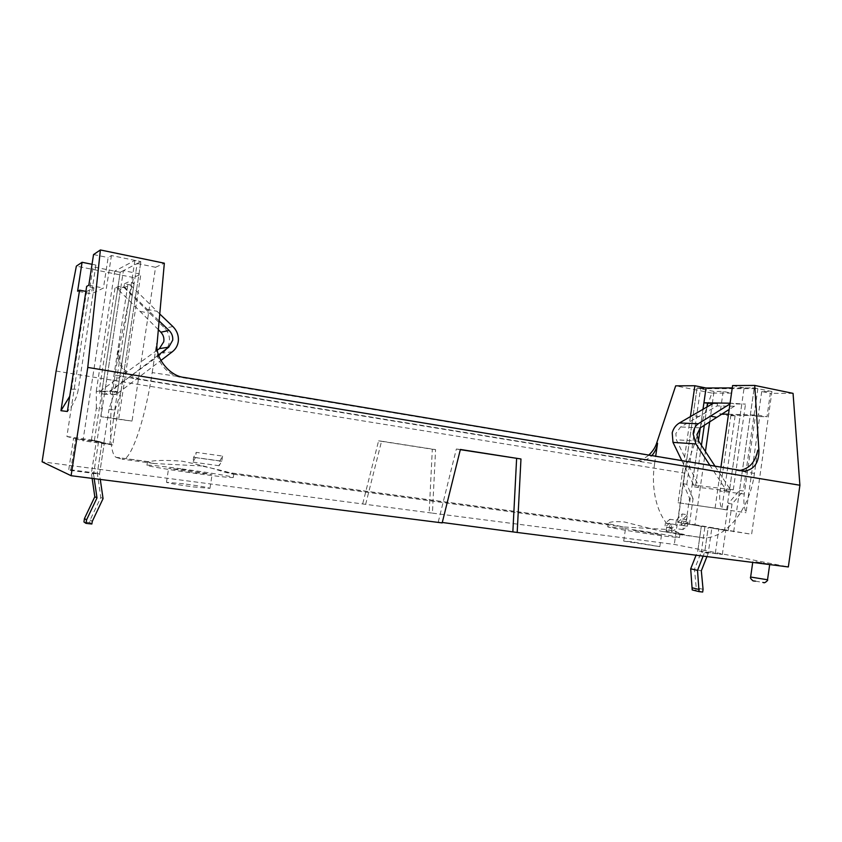<?xml version="1.0" encoding="UTF-8"?>
<svg xmlns="http://www.w3.org/2000/svg" width="842" height="842" viewBox="0 0 842 842"><rect width="100%" height="100%" fill="white"/><g stroke="black" fill="none" stroke-linecap="round" stroke-linejoin="round"><path stroke-width="0.63" stroke-dasharray="4.21 3.16" d="M118.469 286.49L118.027 289.364L124.048 286.68L124.5 283.733L130.289 284.88L124.121 287.596L118.469 286.49L114.996 288.08L120.574 289.164L124.121 287.596L164.832 328.327C168.621 332.432 170.073 337.242 169.2 342.736C168.326 347.02 166.127 350.461 162.601 353.082L105.303 394.298L116.101 394.53L160.864 360.502M99.998 391.204L105.639 392.088L105.303 394.298L99.661 393.414L99.998 391.204L99.145 391.193L105.639 392.088M114.944 410.138L120.848 392.246L114.838 391.298L109.007 409.244L114.944 410.138L109.723 444.197L104.324 442.839L99.514 474.151L100.282 479.424M109.723 444.197L103.766 443.366L109.007 409.244M103.766 443.366L98.503 442.029L104.324 442.839L112.765 444.955L140.877 261.599L120.848 392.246M98.503 442.029L93.557 474.225L91.399 473.32L96.293 441.471L102.05 442.282L97.019 441.019L101.945 408.959L101.819 392.056L120.217 272.271L140.877 261.599L137.172 263.514L113.438 418.306L100.987 416.706L118.627 419.337L140.877 274.134L123.416 270.619L100.987 416.706M94.199 478.656L93.557 474.225M70.696 470.436L75.559 438.819L104.324 442.839L99.514 474.151L97.304 473.257L68.77 469.562L70.696 470.436L99.514 474.151L97.304 473.257L102.05 442.282L73.58 438.282L66.897 436.503L93.052 266.819L120.217 272.271L114.712 271.166L134.92 260.378L140.877 261.599L111.428 255.536L108.134 257.568L103.44 288.059L91.462 293.837L77.611 291.195M66.897 436.503L94.399 440.366L102.05 442.282L97.304 473.257L100.808 497.464L90.126 519.977L89.726 522.577L83.937 521.935M92.136 478.393L91.399 473.32M96.293 441.471L91.389 440.229L97.019 441.019M91.389 440.229L96.325 408.107L101.945 408.959M96.325 408.107L96.272 391.183L101.819 392.056M96.272 391.183L114.712 271.166M159.759 313.982L130.289 284.88L134.152 283.175L128.268 282.007L124.5 283.733M120.574 289.164L104.766 392.088M114.996 288.08L99.145 391.193M117.438 392.214L110.555 391.267L117.438 392.214L134.152 283.175M111.502 391.277L128.268 282.007M134.92 260.378L114.838 391.298M110.555 391.267L110.197 393.593L110.491 391.267L100.061 391.204L99.661 393.414M116.459 392.204L116.101 394.53L110.197 393.593M103.061 498.622L100.808 497.464M92.273 521.387L90.126 519.977M91.862 524.008L89.726 522.577M158.485 354.935L110.491 391.267M100.061 391.204L157.349 350.072M158.349 329.675L118.027 289.364M124.048 286.68L159.138 320.949M147.024 309.382L156.917 311.256M140.467 311.456L150.118 313.277M755.863 561.793L769.735 564.203L755.863 561.793M665.338 529.365L623.291 526.966L608.177 523.671C608.871 521.766 614.313 521.209 624.49 521.998L661.159 531.239L679.926 534.365C679.894 532.881 675.042 531.218 665.338 529.365M623.564 528.397L607.735 526.755C606.156 527.218 641.804 533.144 664.37 536.122L679.452 537.659C680.378 537.07 645.435 531.302 623.564 528.397M201.648 465.973L154.307 463.521L147.445 461.9L148.876 461.742C154.381 460.195 165.506 460.016 182.23 461.195C198.796 464.595 212.637 468.163 223.74 471.899L233.529 474.235C230.887 472.73 220.257 469.973 201.648 465.973M181.072 468.794C160.159 466.015 148.781 464.837 146.94 465.247C145.813 465.889 174.052 470.583 200.417 474.078C221.078 476.793 232.024 477.909 233.276 477.446C233.96 476.719 206.606 472.204 181.072 468.794M185.64 470.036L168.6 468.278L195.386 472.699L212.089 474.425L185.64 470.036M183.556 483.771L166.474 482.287C168.526 483.234 177.441 484.76 193.228 486.897L209.984 488.339C207.879 487.392 199.059 485.876 183.556 483.771M633.279 530.228L661.517 534.912L633.279 530.228M631.616 541.774L623.712 541.09L659.833 546.647L631.616 541.774M365.628 504.4L381.563 441.187L435.577 449.596L432.42 513.125L42.1 461.795M432.42 513.125L674.305 544.416L788.333 566.95M442.176 522.914L438.272 521.966L442.292 522.482M56.109 371.059L684.535 473.13L711.795 393.067L731.551 393.14L723.162 391.446L714.037 391.435L697.029 388.015L706.038 387.994L697.029 388.015L677.747 522.335L701.312 526.303L697.808 550.847L722.331 554.499L704.68 552.226L708.217 527.471L751.632 534.27L771.946 391.541L761.726 391.519L770.346 393.288L766.999 416.79L758.358 415.117L728.498 414.243M222.551 456.08L221.772 461.269L219.099 465.731L219.836 460.911L222.551 456.08L196.249 452.365L193.649 457.259L192.913 462.121L195.449 457.606L196.249 452.365M671.327 531.734L676.558 528.702L677.126 524.682L671.874 527.966L671.327 531.734L666.117 531.028L671.316 527.987L671.895 523.945L665.443 523.05L669.885 519.303L669.253 523.661L664.864 527.092L665.443 523.05M666.117 531.028L666.654 527.25L671.895 523.945M688.019 521.872L687.398 526.187L682.946 529.586L683.525 525.566L688.019 521.872L681.61 520.966L687.388 514.736L682.125 513.967L676.358 520.219L669.885 519.303M687.398 526.187L680.989 525.292L681.61 520.966M680.989 525.292L686.683 519.651L687.388 514.736M676.358 520.219L675.737 524.566L681.42 518.904L682.125 513.967M678.61 534.449L699.544 537.28C721.92 542.574 749.443 512.346 754.453 473.415L757.758 450.217M739.444 470.478L181.672 377.532C166.032 375.279 153.949 358.86 156.686 343.168L157.138 343.083M184.209 377.427L152.191 372.596C144.824 422.074 129.847 463.195 122.058 459.153L154.307 463.521M219.836 460.911L193.649 457.259M683.525 525.566L677.126 524.682M671.874 527.966L666.654 527.25M699.544 537.28L663.475 531.67M722.331 554.499L725.836 529.944L751.632 534.27M725.836 529.944L708.217 527.471L704.68 552.226L703.144 556.12M113.438 418.306L132.036 421.074L118.627 419.337M137.172 263.514L155.57 267.282L132.036 421.074M123.416 270.619L120.217 272.271L94.399 440.366M648.614 455.248C644.246 458.858 639.846 460.669 635.426 460.69L138.898 379.363C126.195 378.384 114.996 362.355 118.638 349.893L133.531 277.555L140.877 274.134M133.531 277.555L76.359 266.135M92.041 264.293L95.893 265.072L93.052 266.819M93.536 254.568L108.134 257.568M155.57 267.282L164.337 263.199M711.795 393.067L675.673 385.847M771.946 391.541L754.2 387.888L744.096 387.909L726.699 509.778L689.345 504.411L698.46 440.808L692.156 484.803L694.766 485.108L694.513 486.865L726.53 490.739L710.059 465.552M732.593 385.552L744.096 387.909M793.059 393.372L770.346 393.288M723.162 391.446L719.942 413.99L728.341 415.601L731.551 393.14M761.726 391.519L758.358 415.117M148.15 461.784L116.08 457.301C108.797 453.849 108.776 415.422 115.101 375.069L118.975 349.84C118.227 365.417 125.49 375.237 140.74 379.289L639.952 461.121C644.372 461.006 648.266 459.216 651.655 455.764M95.893 265.072L91.462 293.837M88.81 285.228L103.44 288.059M755.421 415.738L759.705 416.569L746.012 512.694C743.949 506.789 743.37 500.569 744.265 494.022L755.421 415.738L730.898 415.001L735.108 415.811L728.341 415.601M735.108 415.811L721.773 509.21L746.012 512.694M759.705 416.569L766.999 416.79M684.535 473.13L674.305 544.416M362.734 503.695L378.584 440.871L432.325 449.239L429.188 512.389M702.954 409.528L700.323 427.841L702.954 409.528M690.387 416.927L678.063 502.727L689.345 504.411M678.063 502.727L726.699 509.778M720.899 467.363L715.09 508.042M632.879 460.49L654.592 463.742L655.655 456.427M654.592 463.742C649.498 496.559 661.644 529.408 682.683 534.154L684.146 534.47M152.191 372.596L156.686 343.168M116.596 457.511L122.058 459.153M677.747 522.335L694.934 524.745L705.438 451.491M709.711 421.6L712.248 403.96M712.3 403.55L714.037 391.435M733.677 531.765L754.2 387.888L739.571 490.423L728.383 503.442L732.035 504L743.254 491.002L739.571 490.423M694.934 524.745L718.836 528.765L685.862 523.703L689.524 498.159L683.294 483.75L697.029 388.015L700.523 388.72L757.842 388.636L754.2 387.888L732.256 387.93M715.353 553.12L718.836 528.765M721.573 414.043L719.942 413.99M112.765 444.955L82.937 440.787L111.428 255.536M75.559 438.819L82.937 440.787M68.77 469.562L73.58 438.282M221.772 461.269L195.449 457.606M219.099 465.731L192.913 462.121M682.946 529.586L676.558 528.702M686.683 519.651L681.42 518.904M675.737 524.566L669.253 523.661M671.316 527.987L664.864 527.092M438.272 521.966L456.343 449.028L460.374 449.449M456.343 449.028L460.321 449.649M435.577 449.596L432.325 449.239M381.563 441.187L378.584 440.871M730.898 415.001L720.026 491.054C719.163 497.422 719.742 503.474 721.773 509.21M69.728 396.319L71.507 389.225L78.317 389.204C76.948 397.656 73.307 405.086 67.392 411.485M85.905 291.374L86.568 291.5L71.507 389.225M86.568 291.5L93.936 287.764L78.317 389.204M93.936 287.764L86.673 286.364M730.424 489.486L726.793 488.907L733.277 489.823L730.424 489.486L730.172 491.307L730.224 489.455L698.502 485.687L676.379 439.787L675.863 433.462L680.641 426.957L717.152 405.918L734.445 406.244L734.782 403.928L731.182 403.223L745.507 404.107L734.782 403.928M712.9 403.56L717.479 403.644L713.932 402.95M701.428 445.365L695.702 485.36L698.313 485.666L694.766 485.108M695.702 485.36L692.156 484.803M732.035 504L728.225 530.734L724.562 530.228L728.383 503.442M724.562 530.228L708.217 527.471L711.837 527.976L708.206 553.341L701.312 551.963L704.912 526.808L701.312 526.303L697.808 550.847L696.071 555.215M728.225 530.734L711.837 527.976M706.922 556.594L708.206 553.341M692.208 589.926L695.818 590.326L696.208 587.632L694.471 569.276L701.312 551.963M704.912 526.808L685.862 523.703M689.419 524.198L693.071 498.706L689.524 498.159M693.071 498.706L686.809 484.297L683.294 483.75M686.809 484.297L700.523 388.72M706.912 407.149L704.322 425.178M729.635 489.244L741.886 403.392M733.277 489.823L745.507 404.107M757.842 388.636L743.254 491.002M698.502 485.687L698.071 487.423L698.313 485.666M717.479 403.644L717.152 405.918M726.793 488.907L726.53 490.739L730.172 491.307M729.961 403.96L731.182 403.223L730.077 403.202M701.323 570.802L694.471 569.276M702.681 592.042L695.818 590.326M703.059 589.326L696.208 587.632M681.915 460.837L694.513 486.865L698.071 487.423M715.174 466.405L730.224 489.455M734.445 406.244L729.183 409.433M699.26 416.664L692.987 415.485M172.852 326.517L164.832 328.327M172.368 351.756L162.601 353.082M767.525 579.759L750.643 577.044M755.453 581.159L762.81 582.411M754.453 473.415L735.866 470.299L741.781 470.867M233.529 474.235L623.291 526.966M608.882 524.261L225.719 472.309M115.101 375.069L138.898 379.363M744.265 494.022L720.026 491.054M700.26 427.883L680.641 426.957M698.713 441.208L676.379 439.787M607.735 526.755L608.177 523.671M146.94 465.247L147.445 461.9M166.474 482.287L168.6 468.278M623.712 541.09L625.396 529.418M659.833 546.647L661.517 534.912M209.984 488.339L212.089 474.425M738.592 470.51L741.065 470.741M635.426 460.69L639.952 461.121M682.683 534.154L661.159 531.239M608.44 524.082L223.74 471.899M148.876 461.742L116.08 457.301M233.276 477.446L233.781 474.151M679.452 537.659L679.926 534.365M752.716 562.424L752.843 561.54"/><path stroke-width="1.26" d="M157.349 350.072L159.38 348.62L163.748 341.757C164.327 338.116 163.359 334.937 160.843 332.222L158.349 329.675M159.138 320.949L169.084 330.453C171.831 333.222 173.031 336.453 172.715 340.168L168.758 347.167L158.485 354.935M160.864 360.502L172.368 351.756C175.768 349.072 177.757 345.546 178.325 341.178C178.809 335.579 176.988 330.685 172.852 326.517L159.759 313.982M100.282 479.424L103.061 498.622L92.273 521.387L91.862 524.008L86.01 523.366L86.547 519.903L96.998 497.896L94.199 478.656M86.01 523.366L83.937 521.935L84.463 518.514L94.809 496.738L92.136 478.393M96.998 497.896L94.809 496.738M86.547 519.903L84.463 518.514M517.188 532.46L788.333 566.95L799.9 485.245L87.768 367.417L71.096 475.709L442.176 522.914L460.374 449.449L520.966 458.985L517.188 532.46L442.292 522.482M92.041 264.293L82.074 262.283L76.359 266.135L56.109 371.059L42.1 461.795L71.096 475.709M82.074 262.283L77.611 291.195L79.558 290.153L60.961 410.696L67.392 411.485L86.673 286.364L88.81 285.228L93.536 254.568L100.387 249.958L164.337 263.199L157.138 343.083C154.581 357.334 169.526 376.237 184.209 377.427L744.475 471.067C754.253 469.562 759.074 462.647 758.916 450.302L754.716 385.436L793.059 393.372L799.9 485.245M648.614 455.248C652.55 451.638 655.234 447.607 656.644 443.176L675.673 385.847L694.861 385.741L706.038 387.994L702.954 409.528L703.912 402.792L713.932 402.95L679.441 422.968C675.831 425.094 673.421 428.378 672.211 432.809L672.99 442.376L681.915 460.837M720.899 467.363L732.593 385.552L754.716 385.436M758.916 450.302L757.758 450.217C755.379 462.153 749.275 468.899 739.444 470.478M87.768 367.417L100.387 249.958M700.323 427.841L698.46 440.808L700.323 427.841M694.861 385.741L690.387 416.927M655.655 456.427L657.549 443.239C656.792 448.186 654.823 452.365 651.655 455.764M705.438 451.491L709.711 421.6M728.498 414.243L721.573 414.043M460.321 449.649L520.966 458.985M516.62 458.501L512.873 531.47M60.961 410.696L69.728 396.319M85.905 291.374L79.558 290.153M729.183 409.433L700.26 427.883L696.913 434.63L698.713 441.208L715.174 466.405M710.059 465.552L695.913 443.923L693.187 433.956C693.482 429.357 695.166 425.957 698.26 423.758L729.961 403.96M703.912 402.792L712.9 403.56M703.144 556.12L697.523 570.35L699.039 591.631L702.681 592.042L703.059 589.326L701.323 570.802L706.922 556.594M696.071 555.215L690.693 568.813L692.208 589.926L699.039 591.631M706.038 387.994L732.256 387.93M707.438 403.476L706.912 407.149M704.322 425.178L701.428 445.365M730.077 403.202L713.932 402.95M697.523 570.35L690.693 568.813M699.334 589.558L692.503 587.874M716.3 417.232L709.953 416.032M168.758 347.167L159.38 348.62M169.084 330.453L160.843 332.222M752.716 562.424L750.643 577.044L767.525 579.759C768.651 580.012 764.504 583.39 763.936 582.685L762.81 582.411M656.644 443.176L657.549 443.239M695.913 443.923L672.99 442.376M698.26 423.758L679.441 422.968M767.525 579.759L769.683 564.582M741.065 470.741L744.475 471.067M750.643 577.044C749.99 577.686 750.801 578.97 753.053 580.896L755.442 581.159"/></g></svg>
